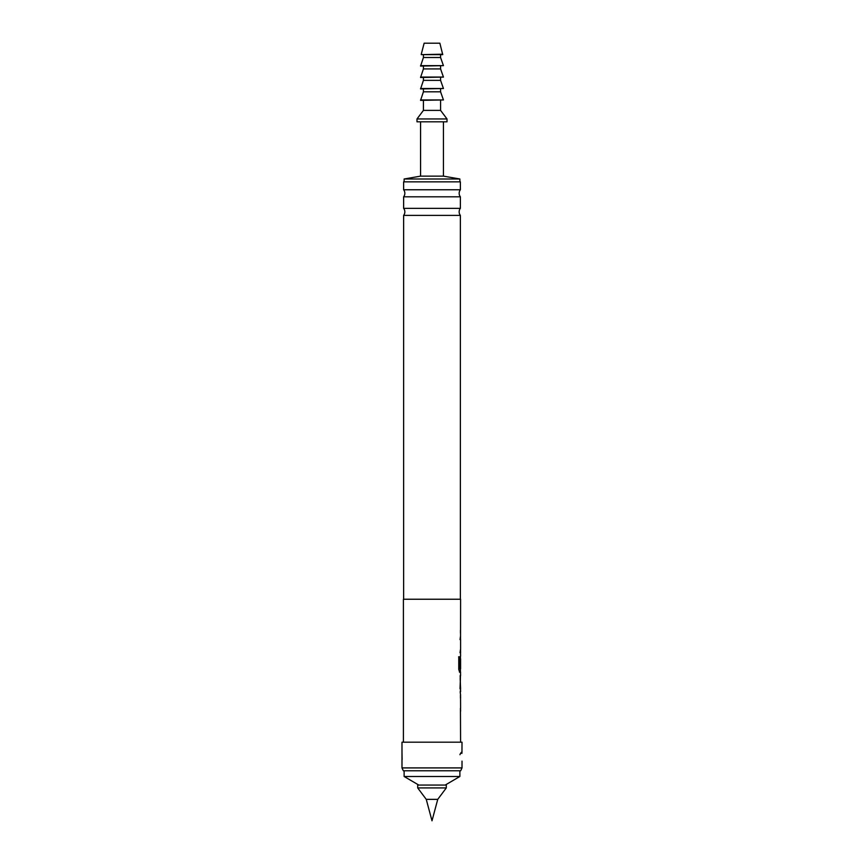 <?xml version="1.0" encoding="UTF-8"?>
<svg xmlns="http://www.w3.org/2000/svg" width="864" height="864" viewBox="0 0 864 864"><rect width="100%" height="100%" fill="white"/><g stroke="black" fill="none" stroke-linecap="round" stroke-linejoin="round"><path stroke-width="1.3" d="M460.372 215.395L403.628 215.395A5.713 5.713 0 0 0 403.628 208.343L460.372 208.343A5.713 5.713 0 0 0 460.372 215.395L460.372 599.238M460.372 196.808L403.628 196.808A5.713 5.713 0 0 0 403.628 189.767L460.372 189.767A5.713 5.713 0 0 0 460.372 196.808L460.372 208.343M460.447 695.131L460.447 698.123M460.447 708.232L460.447 711.234M460.447 675.799L460.166 688.727M460.393 678.618L460.026 688.727M460.447 688.727L460.447 691.535M460.447 656.284L460.447 658.778M460.447 672.019L460.393 668.887M460.382 658.973L460.026 667.505M460.447 636.595L460.026 639.598M460.447 649.696L460.026 652.698M460.447 630.191L460.447 633.193M417.701 787.925L446.299 787.925L446.299 785.063L417.701 785.063L417.701 787.925L426.254 799.362L437.746 799.362L446.299 787.925M437.746 799.362L432 820.8L426.254 799.362M418.781 785.063L404.125 776.488L459.875 776.488L459.875 770.774M404.125 776.488L404.125 770.774M445.219 785.063L459.875 776.488M421.276 54.205L424.138 43.2L439.862 43.2L442.724 54.637L421.276 54.637L442.724 54.205M423.425 57.499L440.575 57.499L443.437 65.642L420.563 66.074L423.425 57.499L423.425 54.637M440.575 57.499L440.575 54.637M423.425 68.926L440.575 68.926L443.437 77.08L420.563 77.501L423.425 68.926L423.425 66.074M440.575 68.926L440.575 66.074M423.425 80.363L440.575 80.363L443.437 88.517L420.563 88.938L423.425 80.363L423.425 77.501M440.575 80.363L440.575 77.501M423.425 91.8L440.575 91.8L443.437 99.943L420.563 100.375L423.425 91.8L423.425 88.938M440.575 91.8L440.575 88.938M423.425 110.387L440.575 110.387L447.012 118.962L447.012 121.813L416.988 121.813L416.988 118.962L423.425 110.387L423.425 100.375M440.575 110.387L440.575 100.375M404.125 181.85L404.125 178.999L420.563 176.137L420.563 121.813M420.563 176.137L443.437 176.137L443.437 121.813M443.437 176.137L459.875 178.999L459.875 181.85M401.987 761.098L401.987 751.853L402.127 759.51M462.013 761.108L462.013 767.912L401.987 767.912L401.987 761.108M461.959 752.306L462.013 742.187L401.987 742.187L401.987 751.853M462.013 751.853A5.713 5.713 0 0 0 459.95 754.693A5.713 5.713 0 0 1 462.013 751.853L461.873 753.44M462.013 767.912L460.685 770.774L403.315 770.774L401.987 767.912M460.372 189.767L460.372 181.85L403.628 181.85L403.628 189.767M403.628 196.808L403.628 208.343M403.628 215.395L403.628 599.238M460.534 639.598L460.588 599.238L403.412 599.238L403.412 742.187M460.447 711.04L460.588 742.187M460.588 711.234L460.534 708.232M460.534 698.123L460.588 708.232M460.588 698.123L460.512 695.131M460.166 691.729L460.588 695.131M460.588 691.729L460.166 675.616M460.512 672.214L460.588 675.616M460.588 672.214L459.626 672.214L458.773 669.406L458.773 656.802L459.68 656.802L459.724 668.887L460.588 668.887L460.588 658.778M460.523 658.973L460.166 667.505L460.447 656.305M460.512 652.698L460.588 656.1M460.588 652.698L460.534 649.696M460.588 639.598L460.588 649.696M460.166 678.618L460.588 688.727M404.125 178.999L459.875 178.999M416.988 118.962L447.012 118.962M420.563 99.943L443.437 99.943M420.563 88.517L443.437 88.517M420.563 77.08L443.437 77.08M420.563 65.642L443.437 65.642M458.633 656.802L459.54 656.802L459.724 668.887M460.447 672.214L459.486 672.214"/></g></svg>
